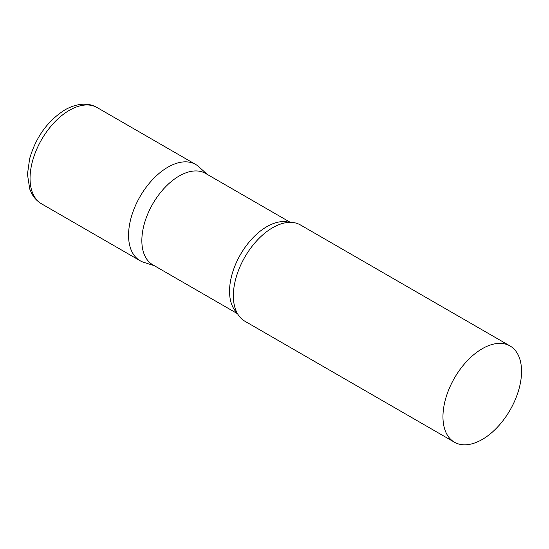<?xml version="1.0" encoding="UTF-8"?>
<svg xmlns="http://www.w3.org/2000/svg" width="549" height="549" viewBox="0 0 549 549"><rect width="100%" height="100%" fill="white"/><g stroke="black" fill="none" stroke-linecap="round" stroke-linejoin="round"><path stroke-width="0.82" d="M41.559 203.837L140.07 260.706A55.579 32.089 -60 0 1 131.554 216.176A55.579 32.089 -60 0 1 167.857 167.198A55.579 32.089 -60 0 1 195.65 164.446L97.139 107.57A55.579 32.089 -60 0 0 69.352 110.322A55.579 32.089 -60 0 0 33.043 159.299A55.579 32.089 -60 0 0 41.559 203.837C37.49 201.442 34.278 198.12 31.917 193.879L29.742 189.062L27.45 174.259L29.646 158.647C35.939 137.065 47.694 120.807 64.906 109.882C78.061 102.395 89.94 103.047 97.139 107.57M290.304 222.345L205.532 173.402A52.759 30.463 120 0 0 164.878 187.538A52.759 30.463 120 0 0 141.848 240.634A52.759 30.463 120 0 0 152.773 264.79L237.545 313.733M207.186 174.356L198.896 166.821A55.579 32.089 120 0 0 155.12 177.004A55.579 32.089 120 0 0 128.562 235.267A55.579 32.089 120 0 0 143.756 262.333L154.42 265.743M510.042 345.959L300.447 224.953A55.579 32.089 120 0 0 280.546 224.074A55.579 32.089 120 0 0 233.359 295.767A55.579 32.089 120 0 0 234.155 304.414A55.579 32.089 120 0 0 244.868 321.213L454.462 442.219A55.579 32.089 120 0 0 497.291 427.328A55.579 32.089 120 0 0 521.55 371.399A55.579 32.089 120 0 0 510.042 345.959A55.579 32.089 120 0 0 467.213 360.844A55.579 32.089 120 0 0 442.954 416.78A55.579 32.089 120 0 0 454.462 442.219M289.302 222.366A52.759 30.463 120 0 0 250.207 240.798A52.759 30.463 120 0 0 229.551 291.272A52.759 30.463 120 0 0 237.058 312.855"/></g></svg>
